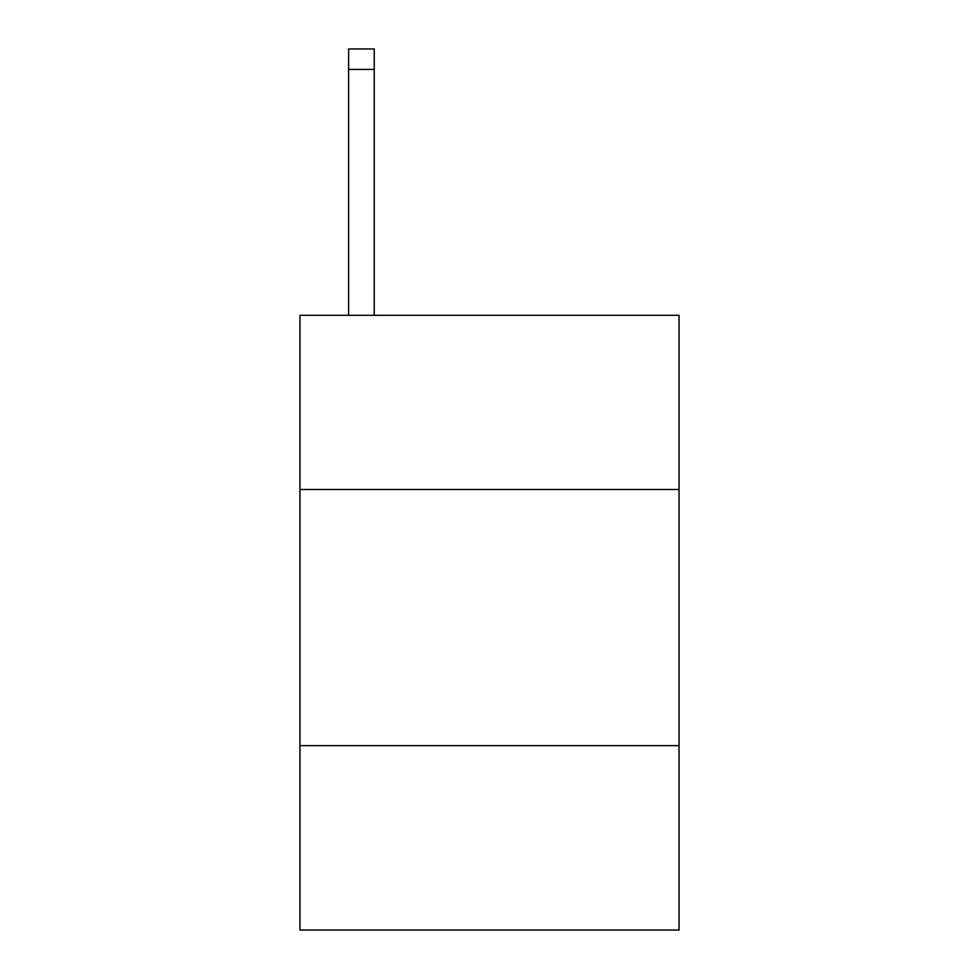 <?xml version="1.0" encoding="UTF-8"?>
<svg xmlns="http://www.w3.org/2000/svg" width="979" height="979" viewBox="0 0 979 979"><rect width="100%" height="100%" fill="white"/><g stroke="black" fill="none" stroke-linecap="round" stroke-linejoin="round"><path stroke-width="1.47" d="M679.034 489.5L679.034 315.324L299.966 315.324L299.966 489.5L679.034 489.5L679.034 930.05L299.966 930.05L299.966 489.5M679.034 745.631L299.966 745.631M374.235 315.324L374.235 69.436L348.622 69.436L348.622 48.95L374.235 48.95L374.235 69.436M348.622 315.324L348.622 69.436"/></g></svg>
